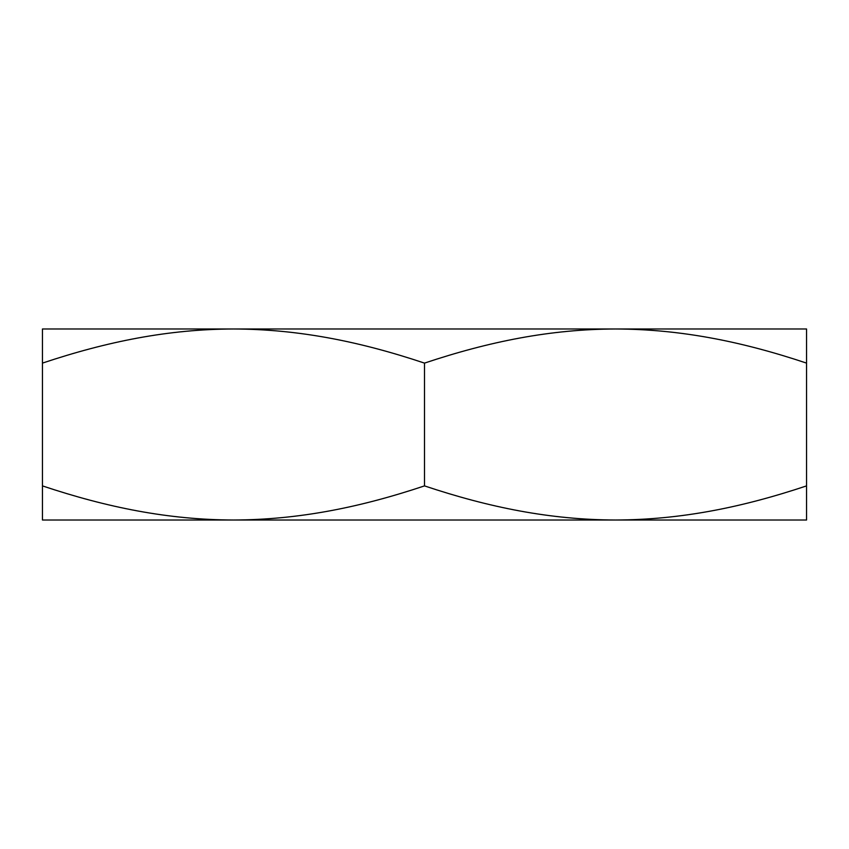 <?xml version="1.0" encoding="UTF-8"?>
<svg xmlns="http://www.w3.org/2000/svg" width="849" height="849" viewBox="0 0 849 849"><rect width="100%" height="100%" fill="white"/><g stroke="black" fill="none" stroke-linecap="round" stroke-linejoin="round"><path stroke-width="1.27" d="M758.794 328.988L615.525 328.988L758.794 328.988M806.55 485.893L806.55 520.013L615.525 520.013C680.558 519.8 741.708 507.543 806.55 485.893L806.55 363.107C741.718 341.457 680.558 329.189 615.525 328.988C550.492 329.2 489.342 341.457 424.5 363.107C359.668 341.457 298.508 329.189 233.475 328.988L90.206 328.988L233.475 328.988C168.442 329.2 107.292 341.457 42.45 363.107L42.45 485.893C107.282 507.543 168.442 519.811 233.475 520.013L42.45 520.013L42.45 485.893M615.525 520.013L233.475 520.013C298.508 519.8 359.658 507.543 424.5 485.893C489.332 507.543 550.492 519.811 615.525 520.013M424.5 363.107L424.5 485.893M42.45 363.107L42.45 328.988L806.55 328.988L806.55 363.107"/></g></svg>
